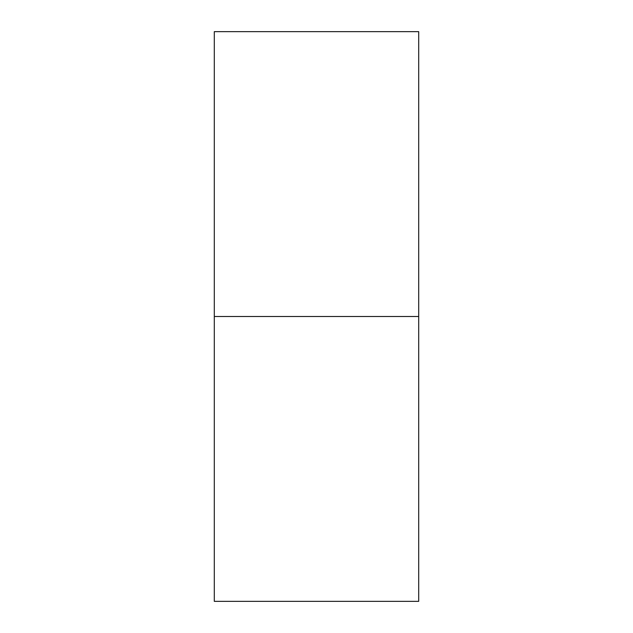 <?xml version="1.0" encoding="UTF-8"?>
<svg xmlns="http://www.w3.org/2000/svg" width="633" height="633" viewBox="0 0 633 633"><rect width="100%" height="100%" fill="white"/><g stroke="black" fill="none" stroke-linecap="round" stroke-linejoin="round"><path stroke-width="0.95" d="M418.698 594.83L418.698 31.65L418.698 601.35L418.698 316.5L214.302 316.5L214.302 601.35L214.302 316.5L214.302 601.35L418.698 601.35L418.698 316.5L214.302 316.5L214.302 31.65L214.302 594.83M418.698 31.65L214.302 31.65L214.302 316.5L418.698 316.5L418.698 38.17M214.302 38.17L214.302 316.5"/></g></svg>
